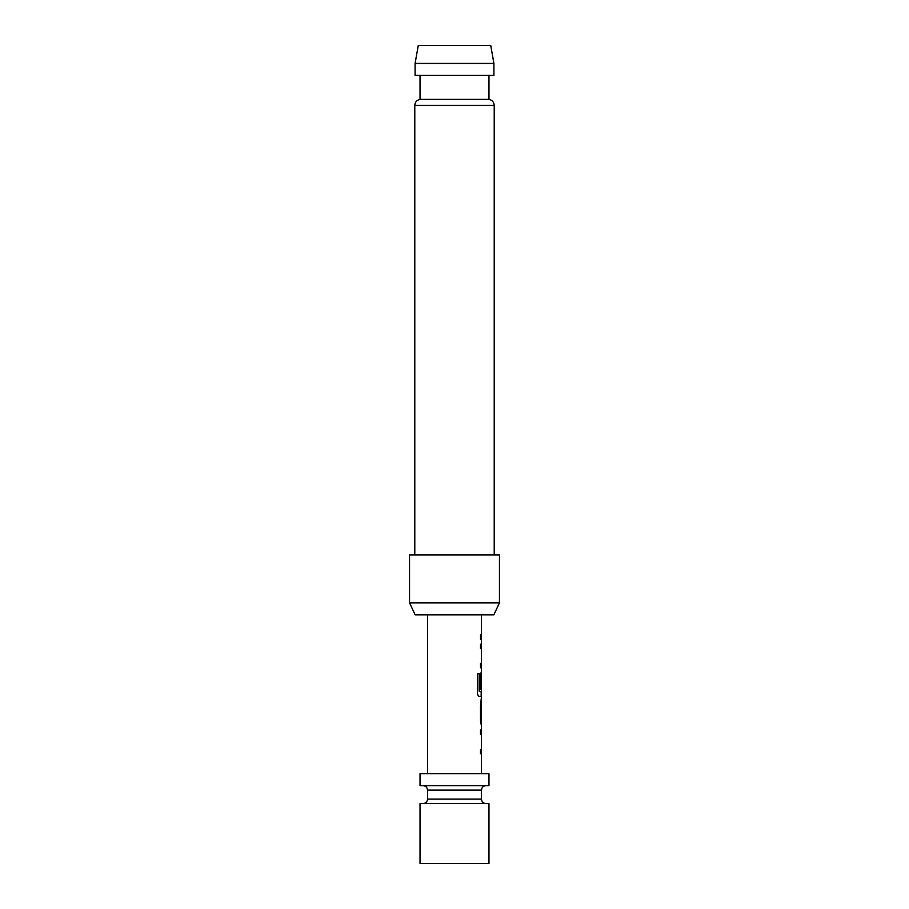 <?xml version="1.0" encoding="UTF-8"?>
<svg xmlns="http://www.w3.org/2000/svg" width="909" height="909" viewBox="0 0 909 909"><rect width="100%" height="100%" fill="white"/><g stroke="black" fill="none" stroke-linecap="round" stroke-linejoin="round"><path stroke-width="1.36" d="M481.475 725.075L481.475 730.063L480.509 730.063L481.168 730.063L481.168 734.472L480.509 734.472L481.475 734.472L481.475 749.3L480.509 749.3L480.509 753.709L481.475 753.709L481.475 773.65M480.509 749.3L481.168 749.3L481.168 753.709L480.509 753.709M481.168 701.532L481.168 705.839M481.168 720.667L481.168 724.973M481.475 614.825L481.475 634.766L480.509 634.766L480.509 639.175L481.475 639.175L481.475 644.163L480.509 644.163L481.168 644.163L481.168 648.571L480.509 648.571L481.475 648.571L481.475 663.4L480.509 663.4L480.509 667.808L481.475 667.808L481.168 676.716M481.168 691.556L481.168 696.442L479.304 696.442L481.475 696.442L480.509 705.543L480.509 720.962L481.293 725.075M481.35 676.716L480.509 689.533L481.327 689.533L481.475 676.716L481.475 691.556L479.52 691.556L479.418 673.83L477.407 673.83L477.407 692.328C477.589 694.84 478.225 696.203 479.304 696.442M480.509 663.4L481.168 663.4L481.168 667.808L480.509 667.808M480.509 634.766L481.168 634.766L481.168 639.175L480.509 639.175M420.038 803.613L488.962 803.613L488.962 863.55L420.038 863.55L420.038 803.613M427.525 614.825L427.525 773.65M480.509 730.063L480.509 734.472M480.997 672.796L480.509 689.533M480.509 644.163L480.509 648.571M481.475 705.839L481.35 720.667L481.475 705.839M488.962 773.65L420.038 773.65L420.038 785.637L488.962 785.637L488.962 773.65M415.095 63.425L418.265 45.45L490.735 45.45L493.905 63.425L415.095 63.425L415.095 75.413L493.905 75.413L493.905 63.425M494.212 554.888L494.212 105.342L414.788 105.342C415.027 102.069 416.776 100.092 420.038 99.388L488.962 99.388L488.962 75.413M499.45 602.837L493.86 614.825L415.14 614.825L409.55 602.837L499.45 602.837L499.45 554.888L409.55 554.888L409.55 602.837M479.134 691.26L479.134 673.83L477.407 673.83M481.02 720.371L481.327 706.134M423.037 785.637C425.787 785.933 427.287 787.421 427.525 790.126L481.475 790.126L481.475 799.125L427.525 799.125C427.287 801.829 425.787 803.329 423.037 803.613M494.212 105.342C493.973 102.069 492.224 100.092 488.962 99.388M420.038 99.388L420.038 75.413M414.788 554.888L414.788 105.342M481.475 790.126C481.713 787.421 483.213 785.933 485.963 785.637M427.525 790.126L427.525 799.125M481.475 799.125C481.713 801.829 483.213 803.329 485.963 803.613"/></g></svg>
